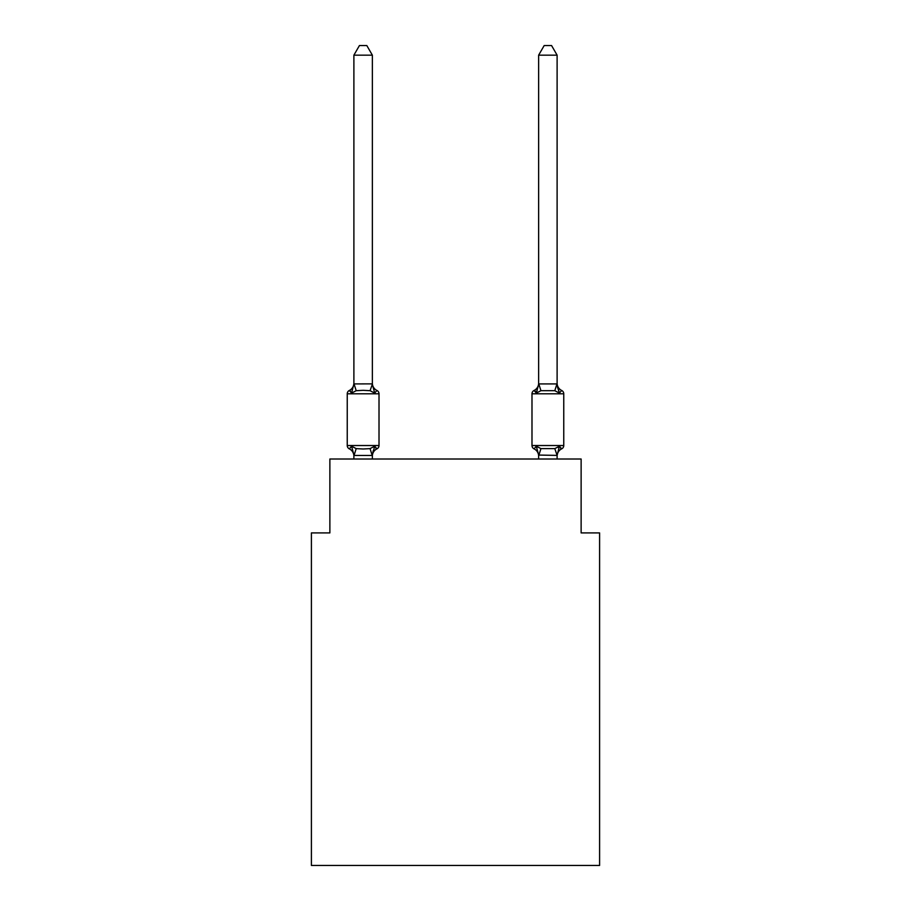 <?xml version="1.0" encoding="UTF-8"?>
<svg xmlns="http://www.w3.org/2000/svg" width="911" height="911" viewBox="0 0 911 911"><rect width="100%" height="100%" fill="white"/><g stroke="black" fill="none" stroke-linecap="round" stroke-linejoin="round"><path stroke-width="1.37" d="M599.597 865.45L599.597 532.912L581.127 532.912L581.127 459.007L329.873 459.007L329.873 532.912L311.403 532.912L311.403 865.45L599.597 865.45M372.36 55.161L353.889 55.161L359.435 45.55L366.814 45.55L372.36 55.161L372.36 384.26L374.672 393.074L370.06 390.694L363.125 390.329L356.201 390.694L351.578 393.074L349.323 390.477A3.69 3.69 0 0 0 347.239 393.791L379.01 393.791A3.69 3.69 0 0 0 376.938 390.477L374.672 393.074L376.938 390.477A3.69 3.69 0 0 1 379.01 393.791A3.69 3.69 0 0 0 376.938 390.477L374.672 393.074L376.938 390.477A3.69 3.69 0 0 1 379.01 393.791A3.69 3.69 0 0 0 376.938 390.477L374.672 393.074L376.938 390.477A3.69 3.69 0 0 1 379.01 393.791A3.69 3.69 0 0 0 376.938 390.477L374.672 393.074L376.938 390.477A3.69 3.69 0 0 1 379.01 393.791A3.69 3.69 0 0 0 376.938 390.477L374.672 393.074L376.938 390.477A3.69 3.69 0 0 1 379.01 393.791A3.69 3.69 0 0 0 376.938 390.477L374.672 393.074L376.938 390.477A3.69 3.69 0 0 1 379.01 393.791A3.69 3.69 0 0 0 376.938 390.477L374.672 393.074L376.938 390.477A3.69 3.69 0 0 1 379.01 393.791A3.69 3.69 0 0 0 376.938 390.477L374.672 393.074L376.938 390.477A3.69 3.69 0 0 1 379.01 393.791A3.69 3.69 0 0 0 376.938 390.477L374.672 393.074L376.938 390.477A3.69 3.69 0 0 1 379.01 393.791A3.69 3.69 0 0 0 376.938 390.477L374.672 393.074L376.938 390.477A3.69 3.69 0 0 1 379.01 393.791A3.69 3.69 0 0 0 376.938 390.477L374.672 393.074L376.938 390.477A3.69 3.69 0 0 1 379.01 393.791A3.69 3.69 0 0 0 376.938 390.477L374.672 393.074L376.938 390.477A3.69 3.69 0 0 1 379.01 393.791A3.69 3.69 0 0 0 376.938 390.477L374.672 393.074L376.938 390.477A3.69 3.69 0 0 1 379.01 393.791A3.69 3.69 0 0 0 376.938 390.477L374.672 393.074L376.938 390.477A3.69 3.69 0 0 1 379.01 393.791A3.69 3.69 0 0 0 376.938 390.477L374.672 393.074L376.938 390.477A3.69 3.69 0 0 1 379.01 393.791A3.69 3.69 0 0 0 376.938 390.477L374.672 393.074L376.938 390.477A3.69 3.69 0 0 1 379.01 393.791A3.69 3.69 0 0 0 376.938 390.477L374.672 393.074L376.938 390.477A3.69 3.69 0 0 1 379.01 393.791A3.69 3.69 0 0 0 376.938 390.477L374.672 393.074L376.938 390.477A3.69 3.69 0 0 1 379.01 393.791A3.69 3.69 0 0 0 376.938 390.477L374.672 393.074L376.938 390.477A3.69 3.69 0 0 1 379.01 393.791A3.69 3.69 0 0 0 376.938 390.477L374.672 393.074L376.938 390.477A3.69 3.69 0 0 1 379.01 393.791A3.69 3.69 0 0 0 376.938 390.477L374.672 393.074L376.938 390.477A3.69 3.69 0 0 1 379.01 393.791A3.69 3.69 0 0 0 376.938 390.477A3.69 3.69 0 0 1 379.01 393.791L379.01 445.525A3.69 3.69 0 0 1 376.938 448.85L374.672 446.242L376.938 448.85L374.672 446.242L376.938 448.85L374.672 446.242L376.938 448.85L374.672 446.242L376.938 448.85L374.672 446.242L376.938 448.85L374.672 446.242L376.938 448.85L374.672 446.242L376.938 448.85L374.672 446.242L376.938 448.85L374.672 446.242L376.938 448.85L374.672 446.242L376.938 448.85L374.672 446.242L372.212 455.443L354.037 455.443L351.578 446.242L349.323 448.85A3.69 3.69 0 0 1 347.239 445.525A3.69 3.69 0 0 0 349.323 448.85L351.578 446.242L349.323 448.85A3.69 3.69 0 0 1 347.239 445.525A3.69 3.69 0 0 0 349.323 448.85L351.578 446.242L349.323 448.85A3.69 3.69 0 0 1 347.239 445.525A3.69 3.69 0 0 0 349.323 448.85L351.578 446.242L349.323 448.85A3.69 3.69 0 0 1 347.239 445.525A3.69 3.69 0 0 0 349.323 448.85L351.578 446.242L349.323 448.85A3.69 3.69 0 0 1 347.239 445.525A3.69 3.69 0 0 0 349.323 448.85L351.578 446.242L349.323 448.85A3.69 3.69 0 0 1 347.239 445.525A3.69 3.69 0 0 0 349.323 448.85L351.578 446.242L349.323 448.85A3.69 3.69 0 0 1 347.239 445.525A3.69 3.69 0 0 0 349.323 448.85L351.578 446.242L349.323 448.85A3.69 3.69 0 0 1 347.239 445.525A3.69 3.69 0 0 0 349.323 448.85L351.578 446.242L349.323 448.85A3.69 3.69 0 0 1 347.239 445.525A3.69 3.69 0 0 0 349.323 448.85L351.578 446.242L349.323 448.85A3.69 3.69 0 0 1 347.239 445.525A3.69 3.69 0 0 0 349.323 448.85L351.578 446.242L349.323 448.85A3.69 3.69 0 0 1 347.239 445.525A3.69 3.69 0 0 0 349.323 448.85L351.578 446.242L349.323 448.85A3.69 3.69 0 0 1 347.239 445.525A3.69 3.69 0 0 0 349.323 448.85L351.578 446.242L349.323 448.85A3.69 3.69 0 0 1 347.239 445.525A3.69 3.69 0 0 0 349.323 448.85L351.578 446.242L349.323 448.85A3.69 3.69 0 0 1 347.239 445.525A3.69 3.69 0 0 0 349.323 448.85L351.578 446.242L349.323 448.85A3.69 3.69 0 0 1 347.239 445.525A3.69 3.69 0 0 0 349.323 448.85L351.578 446.242L349.323 448.85A3.69 3.69 0 0 1 347.239 445.525A3.69 3.69 0 0 0 349.323 448.85L351.578 446.242L349.323 448.85A3.69 3.69 0 0 1 347.239 445.525A3.69 3.69 0 0 0 349.323 448.85L351.578 446.242L349.323 448.85A3.69 3.69 0 0 1 347.239 445.525A3.69 3.69 0 0 0 349.323 448.85L351.578 446.242L349.323 448.85A3.69 3.69 0 0 1 347.239 445.525A3.69 3.69 0 0 0 349.323 448.85L351.578 446.242L349.323 448.85A3.69 3.69 0 0 1 347.239 445.525A3.69 3.69 0 0 0 349.323 448.85L351.578 446.242L349.323 448.85A3.69 3.69 0 0 1 347.239 445.525A3.69 3.69 0 0 0 349.323 448.85L351.578 446.242L349.323 448.85A3.69 3.69 0 0 1 347.239 445.525A3.69 3.69 0 0 0 349.323 448.85L351.578 446.242L356.201 448.622L363.125 448.998L370.06 448.622L374.672 446.242L376.938 448.85A3.69 3.69 0 0 0 379.01 445.525A3.69 3.69 0 0 1 376.938 448.85L375.89 448.337L376.938 448.85A3.69 3.69 0 0 0 379.01 445.525A3.69 3.69 0 0 1 376.938 448.85A3.69 3.69 0 0 0 379.01 445.525A3.69 3.69 0 0 1 376.938 448.85L375.89 448.337L376.938 448.85A3.69 3.69 0 0 0 379.01 445.525A3.69 3.69 0 0 1 376.938 448.85A3.69 3.69 0 0 0 379.01 445.525A3.69 3.69 0 0 1 376.938 448.85L375.89 448.337L376.938 448.85A3.69 3.69 0 0 0 379.01 445.525A3.69 3.69 0 0 1 376.938 448.85A3.69 3.69 0 0 0 379.01 445.525A3.69 3.69 0 0 1 376.938 448.85L375.89 448.337L376.938 448.85A3.69 3.69 0 0 0 379.01 445.525A3.69 3.69 0 0 1 376.938 448.85A3.69 3.69 0 0 0 379.01 445.525A3.69 3.69 0 0 1 376.938 448.85L375.89 448.337L376.938 448.85A3.69 3.69 0 0 0 379.01 445.525A3.69 3.69 0 0 1 376.938 448.85A3.69 3.69 0 0 0 379.01 445.525A3.69 3.69 0 0 1 376.938 448.85L375.89 448.337L376.938 448.85A3.69 3.69 0 0 0 379.01 445.525A3.69 3.69 0 0 1 376.938 448.85A3.69 3.69 0 0 0 379.01 445.525A3.69 3.69 0 0 1 376.938 448.85L375.89 448.337L376.938 448.85A3.69 3.69 0 0 0 379.01 445.525A3.69 3.69 0 0 1 376.938 448.85A3.69 3.69 0 0 0 379.01 445.525A3.69 3.69 0 0 1 376.938 448.85L375.89 448.337L376.938 448.85A3.69 3.69 0 0 0 379.01 445.525A3.69 3.69 0 0 1 376.938 448.85A3.69 3.69 0 0 0 379.01 445.525A3.69 3.69 0 0 1 376.938 448.85L375.89 448.337L376.938 448.85A3.69 3.69 0 0 0 379.01 445.525A3.69 3.69 0 0 1 376.938 448.85A3.69 3.69 0 0 0 379.01 445.525A3.69 3.69 0 0 1 376.938 448.85L375.89 448.337L376.938 448.85A3.69 3.69 0 0 0 379.01 445.525A3.69 3.69 0 0 1 376.938 448.85A3.69 3.69 0 0 0 379.01 445.525A3.69 3.69 0 0 1 376.938 448.85L375.89 448.337M372.36 384.26L370.06 390.694M350.371 390.978L349.323 390.477A3.69 3.69 0 0 0 347.239 393.791A3.69 3.69 0 0 1 349.323 390.477L350.371 390.978L349.323 390.477A3.69 3.69 0 0 0 347.239 393.791A3.69 3.69 0 0 1 349.323 390.477L350.371 390.978L349.323 390.477A3.69 3.69 0 0 0 347.239 393.791A3.69 3.69 0 0 1 349.323 390.477L350.371 390.978L349.323 390.477A3.69 3.69 0 0 0 347.239 393.791A3.69 3.69 0 0 1 349.323 390.477L350.371 390.978L349.323 390.477A3.69 3.69 0 0 0 347.239 393.791A3.69 3.69 0 0 1 349.323 390.477L350.371 390.978L349.323 390.477A3.69 3.69 0 0 0 347.239 393.791A3.69 3.69 0 0 1 349.323 390.477L350.371 390.978L349.323 390.477A3.69 3.69 0 0 0 347.239 393.791A3.69 3.69 0 0 1 349.323 390.477L350.371 390.978L349.323 390.477A3.69 3.69 0 0 0 347.239 393.791A3.69 3.69 0 0 1 349.323 390.477L350.371 390.978L349.323 390.477A3.69 3.69 0 0 0 347.239 393.791A3.69 3.69 0 0 1 349.323 390.477L351.578 393.074L349.323 390.477A3.69 3.69 0 0 0 347.239 393.791A3.69 3.69 0 0 1 349.323 390.477A3.69 3.69 0 0 0 347.239 393.791L347.239 445.525L379.01 445.525A3.69 3.69 0 0 1 376.938 448.85A8.131 8.131 0 0 0 372.36 456.16M372.36 455.067L373.237 450.717L372.36 455.067M558.318 447.483L559.422 446.242L561.677 448.85L560.629 448.337M557.111 55.161L551.565 45.55L544.186 45.55L538.64 55.161L557.111 55.161L557.111 384.26L559.422 393.074L557.486 387.038L559.422 393.074L557.486 387.038L559.422 393.074L557.486 387.038L559.422 393.074L557.486 387.038L559.422 393.074L557.486 387.038L559.422 393.074L557.486 387.038L559.422 393.074L557.486 387.038L559.422 393.074L557.486 387.038L559.422 393.074L557.486 387.038L559.422 393.074L557.486 387.038L559.422 393.074L557.486 387.038L559.422 393.074L554.799 390.694L540.94 390.694L536.328 393.074L537.183 390.147L536.328 393.074L537.183 390.147L536.328 393.074L537.183 390.147L536.328 393.074L537.183 390.147L536.328 393.074L537.183 390.147L536.328 393.074L537.183 390.147L536.328 393.074L537.183 390.147L536.328 393.074L537.183 390.147L536.328 393.074L537.183 390.147L536.328 393.074L537.183 390.147L536.328 393.074L537.183 390.147L536.328 393.074L534.062 390.477A3.69 3.69 0 0 0 531.99 393.791L563.761 393.791A3.69 3.69 0 0 0 561.677 390.477A3.69 3.69 0 0 1 563.761 393.791A3.69 3.69 0 0 0 561.677 390.477A3.69 3.69 0 0 1 563.761 393.791A3.69 3.69 0 0 0 561.677 390.477A3.69 3.69 0 0 1 563.761 393.791A3.69 3.69 0 0 0 561.677 390.477A3.69 3.69 0 0 1 563.761 393.791A3.69 3.69 0 0 0 561.677 390.477A3.69 3.69 0 0 1 563.761 393.791A3.69 3.69 0 0 0 561.677 390.477A3.69 3.69 0 0 1 563.761 393.791A3.69 3.69 0 0 0 561.677 390.477A3.69 3.69 0 0 1 563.761 393.791A3.69 3.69 0 0 0 561.677 390.477A3.69 3.69 0 0 1 563.761 393.791A3.69 3.69 0 0 0 561.677 390.477A3.69 3.69 0 0 1 563.761 393.791A3.69 3.69 0 0 0 561.677 390.477A3.69 3.69 0 0 1 563.761 393.791A3.69 3.69 0 0 0 561.677 390.477L559.422 393.074L561.677 390.477A3.69 3.69 0 0 1 563.761 393.791L563.761 445.525A3.69 3.69 0 0 1 561.677 448.85L559.422 446.242L561.677 448.85A3.69 3.69 0 0 0 563.761 445.525A3.69 3.69 0 0 1 561.677 448.85L559.422 446.242L561.677 448.85A3.69 3.69 0 0 0 563.761 445.525A3.69 3.69 0 0 1 561.677 448.85L559.422 446.242L561.677 448.85A3.69 3.69 0 0 0 563.761 445.525A3.69 3.69 0 0 1 561.677 448.85L559.422 446.242L561.677 448.85A3.69 3.69 0 0 0 563.761 445.525A3.69 3.69 0 0 1 561.677 448.85L559.422 446.242L561.677 448.85A3.69 3.69 0 0 0 563.761 445.525A3.69 3.69 0 0 1 561.677 448.85L559.422 446.242L561.677 448.85A3.69 3.69 0 0 0 563.761 445.525A3.69 3.69 0 0 1 561.677 448.85L559.422 446.242L561.677 448.85A3.69 3.69 0 0 0 563.761 445.525A3.69 3.69 0 0 1 561.677 448.85L559.422 446.242L561.677 448.85A3.69 3.69 0 0 0 563.761 445.525A3.69 3.69 0 0 1 561.677 448.85L559.422 446.242L561.677 448.85A3.69 3.69 0 0 0 563.761 445.525A3.69 3.69 0 0 1 561.677 448.85L559.422 446.242L561.677 448.85A3.69 3.69 0 0 0 563.761 445.525A3.69 3.69 0 0 1 561.677 448.85L559.422 446.242L561.677 448.85A3.69 3.69 0 0 0 563.761 445.525L531.99 445.525A3.69 3.69 0 0 0 534.062 448.85A3.69 3.69 0 0 1 531.99 445.525A3.69 3.69 0 0 0 534.062 448.85L536.328 446.242L534.062 448.85A8.131 8.131 0 0 1 538.64 456.16L538.64 455.067L538.64 456.16A8.131 8.131 0 0 0 534.062 448.85A3.69 3.69 0 0 1 531.99 445.525A3.69 3.69 0 0 0 534.062 448.85L536.328 446.242L534.062 448.85A3.69 3.69 0 0 1 531.99 445.525A3.69 3.69 0 0 0 534.062 448.85L536.328 446.242L534.062 448.85A8.131 8.131 0 0 1 538.64 456.16A8.131 8.131 0 0 0 534.062 448.85A3.69 3.69 0 0 1 531.99 445.525A3.69 3.69 0 0 0 534.062 448.85L536.328 446.242L534.062 448.85A3.69 3.69 0 0 1 531.99 445.525A3.69 3.69 0 0 0 534.062 448.85L536.328 446.242L534.062 448.85A8.131 8.131 0 0 1 538.64 456.16A8.131 8.131 0 0 0 534.062 448.85A3.69 3.69 0 0 1 531.99 445.525A3.69 3.69 0 0 0 534.062 448.85L536.328 446.242L534.062 448.85A3.69 3.69 0 0 1 531.99 445.525A3.69 3.69 0 0 0 534.062 448.85L536.328 446.242L534.062 448.85A8.131 8.131 0 0 1 538.64 456.16A8.131 8.131 0 0 0 534.062 448.85A3.69 3.69 0 0 1 531.99 445.525A3.69 3.69 0 0 0 534.062 448.85L536.328 446.242L534.062 448.85A3.69 3.69 0 0 1 531.99 445.525A3.69 3.69 0 0 0 534.062 448.85L536.328 446.242L534.062 448.85A8.131 8.131 0 0 1 538.64 456.16A8.131 8.131 0 0 0 534.062 448.85A3.69 3.69 0 0 1 531.99 445.525A3.69 3.69 0 0 0 534.062 448.85L536.328 446.242L534.062 448.85A3.69 3.69 0 0 1 531.99 445.525A3.69 3.69 0 0 0 534.062 448.85L536.328 446.242L534.062 448.85A8.131 8.131 0 0 1 538.64 456.16A8.131 8.131 0 0 0 534.062 448.85A3.69 3.69 0 0 1 531.99 445.525A3.69 3.69 0 0 0 534.062 448.85L536.328 446.242L534.062 448.85A3.69 3.69 0 0 1 531.99 445.525A3.69 3.69 0 0 0 534.062 448.85L536.328 446.242L534.062 448.85A8.131 8.131 0 0 1 538.64 456.16A8.131 8.131 0 0 0 534.062 448.85A3.69 3.69 0 0 1 531.99 445.525A3.69 3.69 0 0 0 534.062 448.85L536.328 446.242L534.062 448.85A3.69 3.69 0 0 1 531.99 445.525A3.69 3.69 0 0 0 534.062 448.85L536.328 446.242L534.062 448.85A8.131 8.131 0 0 1 538.64 456.16A8.131 8.131 0 0 0 534.062 448.85A3.69 3.69 0 0 1 531.99 445.525A3.69 3.69 0 0 0 534.062 448.85L536.328 446.242L534.062 448.85A3.69 3.69 0 0 1 531.99 445.525A3.69 3.69 0 0 0 534.062 448.85L536.328 446.242L534.062 448.85A8.131 8.131 0 0 1 538.64 456.16A8.131 8.131 0 0 0 534.062 448.85A3.69 3.69 0 0 1 531.99 445.525A3.69 3.69 0 0 0 534.062 448.85L536.328 446.242L534.062 448.85A3.69 3.69 0 0 1 531.99 445.525A3.69 3.69 0 0 0 534.062 448.85L536.328 446.242L534.062 448.85A8.131 8.131 0 0 1 538.64 456.16A8.131 8.131 0 0 0 534.062 448.85A3.69 3.69 0 0 1 531.99 445.525A3.69 3.69 0 0 0 534.062 448.85L536.328 446.242L534.062 448.85A3.69 3.69 0 0 1 531.99 445.525A3.69 3.69 0 0 0 534.062 448.85L536.328 446.242L534.062 448.85A8.131 8.131 0 0 1 538.64 456.16A8.131 8.131 0 0 0 534.062 448.85A3.69 3.69 0 0 1 531.99 445.525L531.99 393.791A3.69 3.69 0 0 1 534.062 390.477A3.69 3.69 0 0 0 531.99 393.791A3.69 3.69 0 0 1 534.062 390.477L535.11 390.978L534.062 390.477A3.69 3.69 0 0 0 531.99 393.791A3.69 3.69 0 0 1 534.062 390.477A3.69 3.69 0 0 0 531.99 393.791A3.69 3.69 0 0 1 534.062 390.477L535.11 390.978L534.062 390.477A3.69 3.69 0 0 0 531.99 393.791A3.69 3.69 0 0 1 534.062 390.477A3.69 3.69 0 0 0 531.99 393.791A3.69 3.69 0 0 1 534.062 390.477L535.11 390.978L534.062 390.477A3.69 3.69 0 0 0 531.99 393.791A3.69 3.69 0 0 1 534.062 390.477A3.69 3.69 0 0 0 531.99 393.791A3.69 3.69 0 0 1 534.062 390.477L535.11 390.978L534.062 390.477A3.69 3.69 0 0 0 531.99 393.791A3.69 3.69 0 0 1 534.062 390.477A3.69 3.69 0 0 0 531.99 393.791A3.69 3.69 0 0 1 534.062 390.477L535.11 390.978L534.062 390.477A3.69 3.69 0 0 0 531.99 393.791A3.69 3.69 0 0 1 534.062 390.477A3.69 3.69 0 0 0 531.99 393.791A3.69 3.69 0 0 1 534.062 390.477L535.11 390.978L534.062 390.477A3.69 3.69 0 0 0 531.99 393.791A3.69 3.69 0 0 1 534.062 390.477A3.69 3.69 0 0 0 531.99 393.791A3.69 3.69 0 0 1 534.062 390.477L535.11 390.978L534.062 390.477A3.69 3.69 0 0 0 531.99 393.791A3.69 3.69 0 0 1 534.062 390.477A3.69 3.69 0 0 0 531.99 393.791A3.69 3.69 0 0 1 534.062 390.477L535.11 390.978L534.062 390.477A3.69 3.69 0 0 0 531.99 393.791A3.69 3.69 0 0 1 534.062 390.477A3.69 3.69 0 0 0 531.99 393.791A3.69 3.69 0 0 1 534.062 390.477L535.11 390.978L534.062 390.477A3.69 3.69 0 0 0 531.99 393.791A3.69 3.69 0 0 1 534.062 390.477A3.69 3.69 0 0 0 531.99 393.791A3.69 3.69 0 0 1 534.062 390.477L535.11 390.978L534.062 390.477A3.69 3.69 0 0 0 531.99 393.791A3.69 3.69 0 0 1 534.062 390.477A3.69 3.69 0 0 0 531.99 393.791A3.69 3.69 0 0 1 534.062 390.477L535.11 390.978M538.64 459.007L538.64 455.067L536.328 446.242L540.94 448.622L554.799 448.622L559.422 446.242L557.111 455.398L538.64 455.067M557.111 456.16L557.111 456.16A8.131 8.131 0 0 1 561.677 448.85M557.111 383.167L557.111 383.167A8.131 8.131 0 0 0 561.677 390.477M538.64 55.161L538.64 384.26L536.328 393.074L534.062 390.477L536.328 393.074L534.062 390.477L536.328 393.074L534.062 390.477L536.328 393.074L534.062 390.477L536.328 393.074L534.062 390.477L536.328 393.074L534.062 390.477L535.668 391.502M536.328 393.074L534.062 390.477L536.328 393.074M353.889 55.161L353.889 383.918L372.212 383.873M351.578 393.074L353.889 383.918M372.36 459.007L372.36 455.398M353.889 459.007L353.889 455.398M353.889 455.067L353.889 456.16A8.131 8.131 0 0 0 349.323 448.85M353.889 383.167A8.131 8.131 0 0 1 349.323 390.477A3.69 3.69 0 0 0 347.239 393.791M374.672 393.074L376.938 390.477A8.131 8.131 0 0 1 372.36 383.167M374.672 446.242L376.938 448.85M538.64 383.918L557.111 383.918M557.111 459.007L557.111 455.398L554.799 448.622M534.062 448.85L536.328 446.242L534.062 448.85M538.64 383.167A8.131 8.131 0 0 1 534.062 390.477M356.201 448.622L354.037 455.443M370.06 448.622L372.212 455.443M354.037 383.873L356.201 390.694M538.788 455.443L540.94 448.622M554.799 390.694L556.963 383.873M540.94 390.694L538.788 383.873"/></g></svg>
